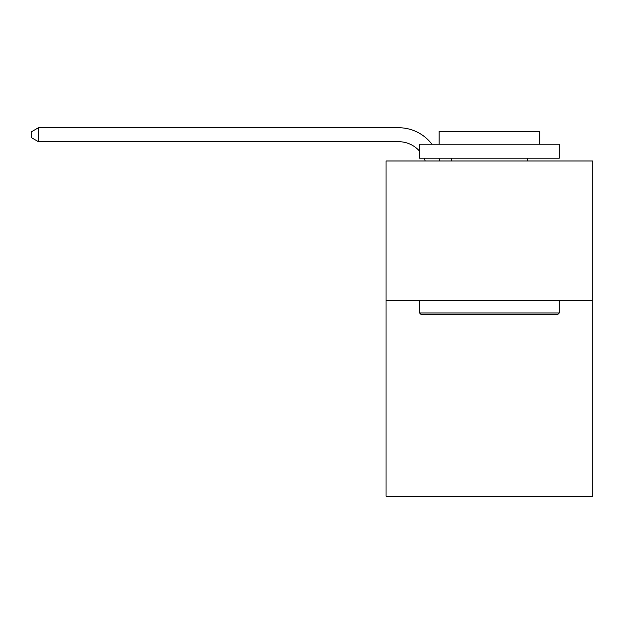 <?xml version="1.0" encoding="UTF-8"?>
<svg xmlns="http://www.w3.org/2000/svg" width="624" height="624" viewBox="0 0 624 624"><rect width="100%" height="100%" fill="white"/><g stroke="black" fill="none" stroke-linecap="round" stroke-linejoin="round"><path stroke-width="0.94" d="M592.8 300.682L592.8 496.267L386.045 496.267L386.045 160.984L592.8 160.984L592.8 300.682L386.045 300.682M398.611 127.733L38.462 127.733L398.611 127.733A41.909 41.909 139.3 0 1 431.933 144.222M421.247 314.652L419.57 312.975L559.268 312.975L557.599 314.652L421.247 314.652M559.268 144.222L559.268 158.192L419.57 158.192L419.57 144.222L559.268 144.222M439.132 144.222L439.132 131.368L539.713 131.368L539.713 144.222M559.268 300.682L559.268 312.975M419.57 300.682L419.57 312.975M527.42 158.192L527.42 160.984M451.425 158.192L451.425 160.984M425.178 160.984A27.94 27.94 -40.7 0 0 424.102 158.192M419.57 151.164A27.94 27.94 -40.7 0 0 398.611 141.703L38.462 141.703L31.2 137.514L31.2 131.921L38.462 127.733L38.462 141.703M438.929 158.192A41.909 41.909 139.3 0 1 439.624 160.984"/></g></svg>
